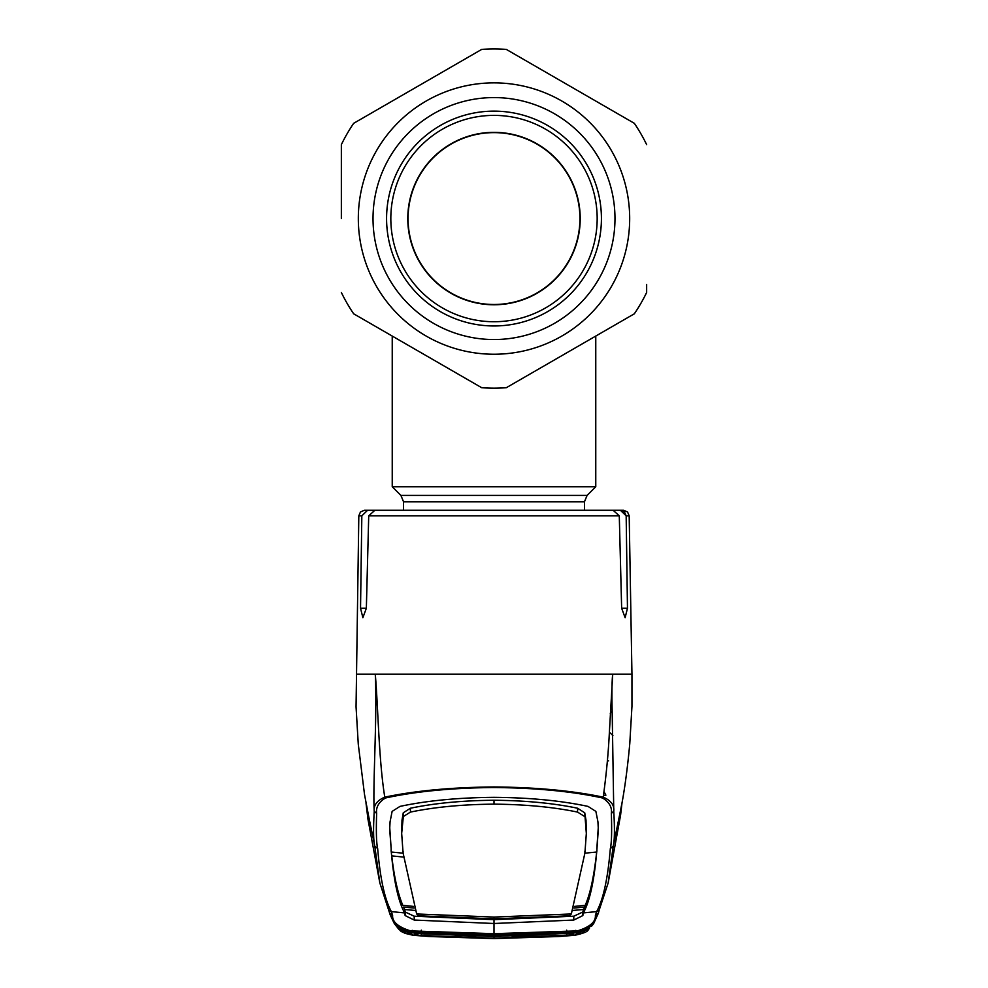 <?xml version="1.0" encoding="UTF-8"?>
<svg xmlns="http://www.w3.org/2000/svg" width="988" height="988" viewBox="0 0 988 988"><rect width="100%" height="100%" fill="white"/><g stroke="black" fill="none" stroke-linecap="round" stroke-linejoin="round"><path stroke-width="1.48" d="M390.828 218.558A103.172 103.172 0 0 1 494 115.386A103.172 103.172 0 0 1 597.172 218.558A103.172 103.172 0 0 1 494 321.73A103.172 103.172 0 0 1 390.828 218.558A103.172 103.172 0 0 0 494 321.73A103.172 103.172 0 0 0 597.172 218.558M494 132.627A85.931 85.931 0 0 1 579.931 218.558A85.931 85.931 0 0 1 494 304.489A85.931 85.931 0 0 1 408.069 218.558A85.931 85.931 0 0 1 494 132.627M403.549 510.277L403.549 501.793L400.893 495.396L392.236 486.738L595.764 486.738L595.764 336.056M580.215 218.558A86.215 86.215 0 0 0 494 132.343A86.215 86.215 0 0 0 407.785 218.558A86.215 86.215 0 0 0 494 304.773A86.215 86.215 0 0 0 580.215 218.558M341.354 218.558L341.354 144.631A169.603 169.603 0 0 1 353.655 123.327L481.699 49.4L353.655 123.327A169.603 169.603 0 0 0 341.354 144.631M506.301 387.716L634.345 313.789L506.301 387.716A169.603 169.603 0 0 1 481.699 387.716L353.655 313.789A169.603 169.603 0 0 1 341.354 292.485M646.646 284.421L646.646 292.485A169.603 169.603 0 0 1 634.345 313.789M373.019 218.558A120.981 120.981 0 0 1 494 97.577A120.981 120.981 0 0 1 614.981 218.558A120.981 120.981 0 0 1 494 339.539A120.981 120.981 0 0 1 373.019 218.558M386.58 218.558A107.42 107.42 0 0 1 494 111.138A107.42 107.42 0 0 1 601.42 218.558A107.42 107.42 0 0 1 494 325.966A107.42 107.42 0 0 1 386.58 218.558M481.699 387.716L419.579 351.839M415.775 349.653L373.662 325.336M506.301 49.4L634.345 123.327L506.301 49.4A169.603 169.603 0 0 0 481.699 49.4A169.603 169.603 0 0 1 506.301 49.4M634.345 123.327A169.603 169.603 0 0 1 646.646 144.631A169.603 169.603 0 0 0 634.345 123.327M603.483 795.328L605.891 795.167L603.989 791.598M607.41 760.328L608.546 760.846M612.165 711.175L610.263 713.287M611.35 813.408L613.77 811.296C614.487 805.232 610.979 800.515 603.223 797.143C572.361 790.696 535.953 787.3 494 786.954C451.837 787.313 415.429 790.709 384.777 797.143C378.7 759.723 378.169 707.371 375.279 674.224C377.317 718.313 372.661 784.089 374.23 811.296C373.513 805.232 377.021 800.515 384.777 797.143L385.456 797.995C378.737 802.12 375.798 807.258 376.65 813.408C376.045 831.427 376.379 843.147 377.663 848.556C380.17 878.579 384.74 899.599 391.372 911.603L392.606 915.444C392.211 921.915 398.213 927.065 410.588 930.894L494 933.685L577.4 930.894C589.787 927.065 595.789 921.915 595.394 915.444L596.629 911.603C603.26 899.599 607.83 878.579 610.337 848.556C611.621 843.147 611.955 831.427 611.35 813.408C612.202 807.258 609.263 802.133 602.544 797.995L603.223 797.143C606.299 774.802 608.361 753.226 609.374 732.404L612.721 674.224L356.816 674.224M361.83 515.835L358.817 515.835L360.484 511.92L364.473 510.277L367.598 510.277L361.83 515.835L360.534 608.262L362.88 617.685L366.35 608.262L368.722 515.835L374.884 510.277L613.116 510.277L619.278 515.835L621.65 608.262L625.12 617.685L627.466 608.262L626.17 515.835L620.402 510.277L597.085 510.277M400.004 510.277L367.598 510.277M600.889 510.277L623.527 510.277L627.516 511.92L629.183 515.835L626.17 515.835L624.428 511.87L620.402 510.277M610.337 848.556L613.239 846.061C614.61 840.726 614.795 829.142 613.77 811.296L612.14 709.767C611.942 703.827 611.597 682.56 612.721 674.224L631.184 674.224M412.206 930.326L410.551 932.005L394.397 923.694L389.655 913.171L379.849 882.988L374.761 846.061C373.39 840.726 373.205 829.142 374.23 811.296L376.65 813.408M377.663 848.556L374.761 846.061L367.116 808.752M602.544 797.995C572.151 791.376 535.978 787.881 494 787.535C452.245 787.868 416.059 791.351 385.456 797.995M620.884 808.764L613.239 846.061L608.151 882.988L599.284 909.787A3.396 3.384 27.2 0 1 596.629 911.603L583.328 912.924C589.799 901.414 594.319 880.456 596.876 850.026L598.32 829.29L597.938 821.806L595.875 811.395L587.996 806.393C560.986 800.638 529.654 797.625 494 797.341C458.346 797.625 427.014 800.638 400.004 806.393L392.125 811.395L390.062 821.806L389.68 829.29L391.174 848.939L389.729 827.499M577.4 930.894L577.511 931.931L593.603 923.694L598.345 913.171L595.394 915.444M598.296 913.332L593.64 923.644M413.206 935.105L405.092 933.401L398.905 929.375L395.78 925.435L412.848 935.241L429.002 936.513L494 938.6L575.152 935.241L494 938.538L412.848 935.204C404.635 933.376 400.301 931.622 399.844 929.955L398.535 928.201C398.609 929.202 402.622 930.474 410.551 932.005L410.625 932.005C408.847 932.487 400.029 929.77 399.029 928.51L399.127 928.572M412.737 935.228L494 938.6L558.998 936.513L575.214 935.228L592.22 925.435M574.794 935.105L575.152 935.204C583.365 933.376 587.699 931.622 588.156 929.955L589.466 928.201C589.391 929.202 585.378 930.474 577.449 932.005L577.511 931.931M596.925 851.125L596.876 850.026M598.271 827.499L596.826 848.939M494 917.074L494 918.84L418.628 915.814L416.664 913.974L494 917.074L571.336 913.962L584.933 852.965L586.329 833.403L584.735 812.791L577.597 808.233C553.404 803.182 525.542 800.527 494 800.255L494 804.146C525.468 804.417 553.317 807.06 577.56 812.087L584.674 816.557M586.329 833.403L586.008 820.25L584.735 812.791M584.735 853.2L596.641 852.027L596.233 855.892C593.64 878.097 589.96 894.585 585.205 905.341L582.809 912.01L573.793 916.209L494 919.667L494 923.496L573.793 920.05L582.871 915.567L583.266 909.528L573.04 910.417M584.933 852.965L584.884 851.199M416.664 913.974L403.067 852.965L401.671 833.403L401.993 820.25L403.265 812.791L410.403 808.233L410.44 812.087C434.683 807.06 462.532 804.417 494 804.146M410.44 812.087L403.326 816.557L403.265 812.791M401.671 833.403L403.326 816.557M410.403 808.233C434.596 803.182 462.458 800.527 494 800.255M574.646 906.391L585.205 905.341M571.336 913.974L569.372 915.814L494 918.84M403.067 852.965L403.116 851.199M414.96 910.417L404.734 909.528L405.191 912.01L414.207 916.209L494 919.667M413.997 908.058L403.524 907.058L404.734 909.528L404.672 912.924C398.201 901.414 393.681 880.456 391.125 850.026L391.174 848.939M413.355 906.391L402.795 905.341C397.806 893.411 394.126 876.924 391.754 855.88L403.635 857.09M403.265 853.2L391.359 852.027M584.476 907.058L574.003 908.058M573.546 932.178L573.546 932.178A3.396 3.396 0 0 0 574.349 932.215A3.396 1.223 85.9 0 0 574.411 932.215L574.312 931.165A3.396 0.778 99.6 0 1 573.546 932.178L494 934.685L494 923.496L414.207 920.05L405.129 915.567L404.672 912.937L391.372 911.603A3.396 3.384 -27.2 0 1 388.716 909.787L379.861 883.013M391.075 851.125L391.125 850.026M575.794 930.326L577.375 932.005C575.078 932.586 585.551 931.202 588.971 928.51L588.873 928.572M566.816 930.844L566.667 930.153M494 933.685L494 932.981M421.333 930.153L421.184 930.844M414.454 932.178L414.454 932.178A3.396 0.778 -99.6 0 1 413.688 931.165L413.589 932.215A3.396 1.223 -85.9 0 0 413.651 932.215A3.396 3.396 0 0 0 414.454 932.178L493.988 934.685M410.489 931.931L410.588 930.894M394.373 923.669L390.05 914.567M421.098 935.475L421.234 933.784L494 936.5L569.471 933.166A3.396 3.384 41.3 0 0 572.682 934.858L494 938.205L421.098 935.475L415.318 934.858L413.935 933.043L494 936.34L574.065 933.043L572.682 934.858M573.139 932.993A3.396 3.384 33.6 0 0 574.065 933.043M512.056 936.155L573.213 932.981M410.724 932.215L412.848 935.068L404.475 932.697L403.363 930.634L410.724 932.215L421.567 932.968L421.567 931.869M575.152 935.068L583.525 932.697L584.637 930.634L577.276 932.215L575.152 935.068L494 938.464L412.848 935.068M494 936.5L494 938.205L494 936.34L501.002 936.315M566.433 931.869L566.433 932.968L577.276 932.215M566.433 932.968L494 935.908L494 934.03M494 935.908L421.567 932.968M566.569 933.425L566.902 935.475M415.318 934.858A3.396 3.384 -41.3 0 0 418.517 933.191L421.431 933.425M413.935 933.043A3.396 3.384 -33.6 0 0 414.911 932.981M414.787 932.981L475.969 936.155M400.893 495.396L587.107 495.396L595.764 486.738M403.549 501.793L584.451 501.793L587.107 495.396M358.323 218.558A135.677 135.677 0 0 0 494 354.235A135.677 135.677 0 0 0 629.677 218.558A135.677 135.677 0 0 0 494 82.868A135.677 135.677 0 0 0 358.323 218.558M612.918 735.652A33.925 33.16 -0 0 0 609.386 732.343M619.278 515.835L368.722 515.835M366.35 608.262L360.534 608.262M627.466 608.262L621.65 608.262M577.597 808.233L577.56 812.087M586.008 820.25L585.946 823.893M401.993 820.25L402.054 823.893M582.809 912.01L582.871 915.567M573.793 916.209L573.793 920.05M414.207 916.209L414.207 920.05M405.191 912.01L405.129 915.567M389.618 912.998L392.606 915.444M392.236 486.738L392.236 336.056M584.451 510.277L584.451 501.793M358.817 515.835L356.051 706.84L358.274 744.211L364.51 794.476L368.944 817.817M629.183 515.835L631.95 674.224L631.95 706.506L629.788 743.495C626.898 775.419 623.193 796.748 622.045 802.713L619.056 817.817M598.345 913.159L599.284 909.787M591.54 926.238L593.603 923.694M608.151 882.988L620.575 815.199L622.02 802.861M389.655 913.171L388.716 909.787M365.98 802.861L367.968 819.274L379.849 882.988M394.397 923.694L396.46 926.238M486.985 936.315L494 936.34"/></g></svg>
